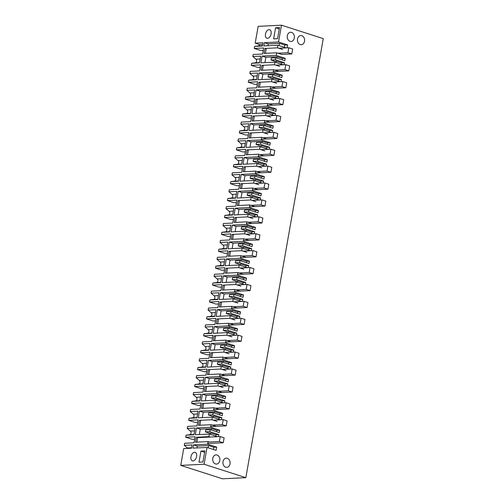<?xml version="1.0" encoding="UTF-8"?>
<svg xmlns="http://www.w3.org/2000/svg" width="504" height="504" viewBox="0 0 504 504"><rect width="100%" height="100%" fill="white"/><g stroke="black" fill="none" stroke-linecap="round" stroke-linejoin="round"><path stroke-width="0.76" d="M265.413 53.342L266.2 48.869L264.928 48.46L264.052 53.405L276.62 52.794L276.161 55.383L262.067 56.076L265.847 57.292L277.124 56.738L276.879 58.13M180.741 465.375L222.516 478.8L245.845 477.66L204.07 464.234L180.741 465.375L183.702 448.591L191.526 448.207L192.106 444.944L184.275 445.328L187.362 447.98A1.991 1.55 -92.8 0 1 187.721 448.396M197.656 422.276L195.105 422.402L188.679 420.336L198.078 419.876L197.014 425.911L187.614 426.371L187.255 428.425L190.342 431.071A1.991 1.55 -92.8 0 1 191.022 433.207A1.991 1.55 -92.8 0 1 189.706 434.706L186.064 435.185L185.699 437.239L195.098 436.779L194.034 442.814L184.634 443.274L184.275 445.328M185.699 437.239L192.125 439.305L194.67 439.179M200.636 405.374L198.091 405.5L191.659 403.433L201.058 402.973L199.993 409.009L190.594 409.469L190.235 411.522L193.328 414.168A1.991 1.55 -92.8 0 1 194.002 416.304A1.991 1.55 -92.8 0 1 192.686 417.797L189.044 418.282L188.679 420.336M203.616 388.471L201.071 388.59L194.645 386.524L204.038 386.064L202.973 392.106L193.58 392.566L193.215 394.619L196.308 397.265A1.991 1.55 -92.8 0 1 196.982 399.401A1.991 1.55 -92.8 0 1 195.665 400.894L192.024 401.379L191.659 403.433M206.596 371.561L204.051 371.687L197.625 369.621L207.018 369.161L205.953 375.203L196.56 375.663L196.195 377.71L199.288 380.363A1.991 1.55 -92.8 0 1 199.962 382.498A1.991 1.55 -92.8 0 1 198.645 383.991L195.004 384.476L194.645 386.524M209.576 354.659L207.031 354.784L200.605 352.718L209.998 352.258L208.933 358.294L199.54 358.754L199.174 360.807L202.268 363.453A1.991 1.55 -92.8 0 1 202.942 365.589A1.991 1.55 -92.8 0 1 201.625 367.088L197.984 367.567L197.625 369.621M212.556 337.756L210.011 337.882L203.584 335.815L212.978 335.355L211.913 341.391L202.52 341.851L202.161 343.904L205.248 346.55A1.991 1.55 -92.8 0 1 205.922 348.686A1.991 1.55 -92.8 0 1 204.605 350.179L200.964 350.664L200.605 352.718M215.536 320.853L212.99 320.972L206.564 318.912L215.958 318.452L214.899 324.488L205.5 324.948L205.141 327.001L208.228 329.647A1.991 1.55 -92.8 0 1 208.902 331.783A1.991 1.55 -92.8 0 1 207.591 333.276L203.944 333.761L203.584 335.815M218.516 303.943L215.97 304.07L209.544 302.003L218.944 301.543L217.879 307.585L208.48 308.045L208.121 310.092L211.208 312.745A1.991 1.55 -92.8 0 1 211.882 314.88A1.991 1.55 -92.8 0 1 210.571 316.373L206.93 316.858L206.564 318.912M221.502 287.041L218.95 287.167L212.524 285.1L221.924 284.64L220.859 290.676L211.459 291.136L211.1 293.189L214.187 295.835A1.991 1.55 -92.8 0 1 214.868 297.971A1.991 1.55 -92.8 0 1 213.551 299.471L209.91 299.949L209.544 302.003M224.482 270.138L221.936 270.264L215.504 268.197L224.904 267.737L223.839 273.773L214.439 274.233L214.08 276.286L217.174 278.933A1.991 1.55 -92.8 0 1 217.848 281.068A1.991 1.55 -92.8 0 1 216.531 282.561L212.89 283.046L212.524 285.1M227.462 253.235L224.916 253.355L218.49 251.294L227.884 250.834L226.819 256.87L217.426 257.33L217.06 259.384L220.154 262.03A1.991 1.55 -92.8 0 1 220.828 264.165A1.991 1.55 -92.8 0 1 219.511 265.658L215.869 266.144L215.504 268.197M230.441 236.326L227.896 236.452L221.47 234.385L230.863 233.925L229.799 239.967L220.406 240.427L220.04 242.474L223.133 245.127A1.991 1.55 -92.8 0 1 223.808 247.262A1.991 1.55 -92.8 0 1 222.491 248.756L218.849 249.241L218.49 251.294M233.421 219.423L230.876 219.549L224.45 217.482L233.843 217.022L232.779 223.058L223.385 223.518L223.02 225.572L226.113 228.218A1.991 1.55 -92.8 0 1 226.787 230.353A1.991 1.55 -92.8 0 1 225.471 231.853L221.829 232.338L221.47 234.385M236.401 202.52L233.856 202.646L227.43 200.579L236.823 200.119L235.759 206.155L226.365 206.615L226.006 208.669L229.093 211.315A1.991 1.55 -92.8 0 1 229.767 213.45A1.991 1.55 -92.8 0 1 228.457 214.95L224.809 215.428L224.45 217.482M239.381 185.617L236.836 185.737L230.41 183.677L239.809 183.217L238.745 189.252L229.345 189.712L228.986 191.766L232.073 194.412A1.991 1.55 -92.8 0 1 232.747 196.547A1.991 1.55 -92.8 0 1 231.437 198.041L227.789 198.526L227.43 200.579M242.361 168.708L239.816 168.834L233.39 166.767L242.789 166.307L241.725 172.349L232.325 172.809L231.966 174.863L235.053 177.509A1.991 1.55 -92.8 0 1 235.733 179.644A1.991 1.55 -92.8 0 1 234.417 181.138L230.775 181.623L230.41 183.677M245.347 151.805L242.802 151.931L236.37 149.864L245.769 149.405L244.705 155.44L235.305 155.9L234.946 157.954L238.039 160.606A1.991 1.55 -92.8 0 1 238.713 162.735A1.991 1.55 -92.8 0 1 237.397 164.235L233.755 164.72L233.39 166.767M248.327 134.902L245.782 135.028L239.35 132.962L248.749 132.502L247.684 138.537L238.291 138.997L237.926 141.051L241.019 143.697A1.991 1.55 -92.8 0 1 241.693 145.832A1.991 1.55 -92.8 0 1 240.377 147.332L236.735 147.811L236.37 149.864M251.307 117.999L248.762 118.125L242.336 116.059L251.729 115.599L250.664 121.634L241.271 122.094L240.906 124.148L243.999 126.794A1.991 1.55 -92.8 0 1 244.673 128.93A1.991 1.55 -92.8 0 1 243.356 130.423L239.715 130.908L239.35 132.962M254.287 101.096L251.742 101.216L245.316 99.149L254.709 98.69L253.644 104.731L244.251 105.191L243.886 107.245L246.979 109.891A1.991 1.55 -92.8 0 1 247.653 112.027A1.991 1.55 -92.8 0 1 246.336 113.52L242.695 114.005L242.336 116.059M257.267 84.187L254.722 84.313L248.296 82.247L257.689 81.787L256.624 87.822L247.231 88.282L246.866 90.336L249.959 92.988A1.991 1.55 -92.8 0 1 250.633 95.117A1.991 1.55 -92.8 0 1 249.316 96.617L245.675 97.102L245.316 99.149M260.247 67.284L257.702 67.41L251.276 65.344L260.669 64.884L259.604 70.919L250.211 71.379L249.852 73.433L252.939 76.079A1.991 1.55 -92.8 0 1 253.613 78.215A1.991 1.55 -92.8 0 1 252.302 79.714L248.655 80.193L248.296 82.247M263.227 50.381L260.681 50.507L254.255 48.441L263.655 47.981L262.59 54.016L253.191 54.476L252.832 56.53L255.919 59.176A1.991 1.55 -92.8 0 1 256.593 61.312A1.991 1.55 -92.8 0 1 255.282 62.805L251.635 63.29L251.276 65.344M245.845 477.66L323.259 38.625L281.484 25.2L258.155 26.34L255.194 43.123L259.554 44.528A1.991 1.55 -92.8 0 1 258.262 45.902L254.621 46.387L254.255 48.441M277.887 53.204L287.916 52.712L288.792 47.76L292.666 49.008L291.791 53.953L281.767 54.445L276.62 52.794M282.643 49.499L277.496 47.842L264.928 48.46M209.349 442.002L208.064 441.592L195.495 442.203L196.371 437.251L208.939 436.64L209.393 434.045L195.3 434.738L196.491 427.972L200.277 429.188L211.548 428.639L211.302 430.025M199.836 425.237L200.624 420.764L199.351 420.355L198.475 425.307L211.044 424.689L210.59 427.285L196.491 427.972M199.351 420.355L211.919 419.738L212.373 417.142L198.28 417.829L199.477 411.069L203.257 412.285L214.528 411.73L214.288 413.123M202.816 408.334L203.61 403.861L202.331 403.452L201.461 408.397L214.024 407.786L213.57 410.376L199.477 411.069M202.331 403.452L214.899 402.835L215.359 400.239L201.26 400.926L202.457 394.166L206.237 395.382L217.507 394.827L217.268 396.213M205.802 391.432L206.59 386.959L205.311 386.543L204.441 391.495L217.004 390.884L216.55 393.473L202.457 394.166M205.311 386.543L217.879 385.932L218.339 383.33L204.246 384.023L205.437 377.263L209.217 378.473L220.494 377.924L220.248 379.31M208.782 374.522L209.569 370.049L208.291 369.64L207.421 374.592L219.99 373.974L219.53 376.57L205.437 377.263M208.291 369.64L220.859 369.029L221.319 366.427L207.226 367.12L208.417 360.354L212.197 361.57L223.474 361.021L223.228 362.408M211.762 357.62L212.549 353.146L211.271 352.737L210.401 357.689L222.97 357.071L222.51 359.667L208.417 360.354M211.271 352.737L223.839 352.12L224.299 349.524L210.206 350.211L211.397 343.451L215.177 344.667L226.453 344.112L226.208 345.505M214.742 340.717L215.529 336.244L214.257 335.834L213.381 340.786L225.95 340.169L225.49 342.764L211.397 343.451M214.257 335.834L226.819 335.217L227.279 332.621L213.186 333.308L214.376 326.548L218.156 327.764L229.433 327.209L229.188 328.595M217.722 323.814L218.509 319.341L217.237 318.925L216.361 323.877L228.929 323.266L228.469 325.855L214.376 326.548M217.237 318.925L229.799 318.314L230.259 315.712L216.166 316.405L217.356 309.645L221.136 310.855L232.413 310.307L232.168 311.692M220.702 306.904L221.489 302.432L220.216 302.022L219.341 306.974L231.909 306.356L231.449 308.952L217.356 309.645M220.216 302.022L232.785 301.411L233.239 298.809L219.146 299.502L220.336 292.736L224.123 293.952L235.393 293.404L235.148 294.79M223.681 290.002L224.469 285.529L223.196 285.119L222.321 290.071L234.889 289.454L234.436 292.049L220.336 292.736M223.196 285.119L235.765 284.502L236.219 281.906L222.125 282.593L223.322 275.833L227.102 277.049L238.373 276.494L238.134 277.887M226.661 273.099L227.455 268.626L226.176 268.216L225.307 273.168L237.869 272.551L237.416 275.146L223.322 275.833M226.176 268.216L238.745 267.599L239.205 265.003L225.105 265.69L226.302 258.93L230.082 260.146L241.353 259.591L241.114 260.978M229.648 256.196L230.435 251.723L229.156 251.313L228.287 256.259L240.849 255.648L240.395 258.237L226.302 258.93M229.156 251.313L241.725 250.696L242.185 248.094L228.091 248.787L229.282 242.027L233.062 243.243L244.339 242.689L244.094 244.075M232.627 239.293L233.415 234.814L232.136 234.404L231.267 239.356L243.835 238.738L243.375 241.334L229.282 242.027M232.136 234.404L244.705 233.793L245.164 231.191L231.071 231.884L232.262 225.118L236.042 226.334L247.319 225.786L247.073 227.172M235.607 222.384L236.395 217.911L235.116 217.501L234.247 222.453L246.815 221.836L246.355 224.431L232.262 225.118M235.116 217.501L247.684 216.884L248.144 214.288L234.051 214.975L235.242 208.215L239.022 209.431L250.299 208.877L250.053 210.269M238.587 205.481L239.375 201.008L238.102 200.598L237.227 205.55L249.795 204.933L249.335 207.528L235.242 208.215M238.102 200.598L250.664 199.981L251.124 197.385L237.031 198.072L238.222 191.312L242.002 192.528L253.279 191.974L253.033 193.36M241.567 188.578L242.355 184.105L241.082 183.695L240.206 188.641L252.775 188.03L252.315 190.619L238.222 191.312M241.082 183.695L253.644 183.078L254.104 180.476L240.011 181.169L241.202 174.409L244.982 175.625L256.259 175.071L256.013 176.457M244.547 171.675L245.335 167.196L244.062 166.786L243.186 171.738L255.755 171.121L255.295 173.716L241.202 174.409M244.062 166.786L256.631 166.175L257.084 163.573L242.991 164.266L244.182 157.5L247.968 158.716L259.239 158.168L258.993 159.554M247.527 154.766L248.321 150.293L247.042 149.883L246.166 154.835L258.735 154.218L258.281 156.813L244.182 157.5M247.042 149.883L259.61 149.266L260.064 146.67L245.971 147.363L247.168 140.597L250.948 141.813L262.219 141.259L261.979 142.651M250.507 137.863L251.301 133.39L250.022 132.98L249.152 137.932L261.715 137.315L261.261 139.91L247.168 140.597M250.022 132.98L262.59 132.363L263.05 129.767L248.951 130.454L250.148 123.694L253.928 124.91L265.205 124.356L264.959 125.748M253.493 120.96L254.281 116.487L253.002 116.078L252.132 121.023L264.695 120.412L264.241 123.001L250.148 123.694M253.002 116.078L265.57 115.46L266.03 112.865L251.937 113.551L253.128 106.791L256.908 108.007L268.185 107.453L267.939 108.839M256.473 104.057L257.261 99.578L255.982 99.168L255.112 104.12L267.681 103.509L267.221 106.098L253.128 106.791M255.982 99.168L268.55 98.557L269.01 95.955L254.917 96.648L256.108 89.888L259.888 91.098L271.165 90.55L270.919 91.936M259.453 87.148L260.24 82.675L258.962 82.265L258.092 87.217L270.661 86.6L270.201 89.195L256.108 89.888M258.962 82.265L271.53 81.648L271.99 79.052L257.897 79.745L259.087 72.979L262.868 74.195L274.144 73.647L273.899 75.033M262.433 70.245L263.22 65.772L261.948 65.362L261.072 70.314L273.641 69.697L273.181 72.293L259.087 72.979M261.948 65.362L274.51 64.745L274.97 62.15L260.877 62.836L262.067 56.076M281.484 25.2L278.523 41.983L264.43 42.676L263.857 45.933L277.95 45.247L277.496 47.842M255.194 43.123L263.025 42.745L262.445 46.003L254.621 46.387M252.832 56.53L260.663 56.146L260.064 59.529L259.466 62.905L251.635 63.29M249.852 73.433L257.676 73.049L256.486 79.815L248.655 80.193M246.866 90.336L254.696 89.951L254.104 93.335L253.506 96.718L245.675 97.102M243.886 107.245L251.716 106.861L251.124 110.237L250.526 113.62L242.695 114.005M240.906 124.148L248.737 123.763L247.546 130.523L239.715 130.908M237.926 141.051L245.757 140.666L244.566 147.426L236.735 147.811M234.946 157.954L242.777 157.569L241.586 164.336L233.755 164.72M231.966 174.863L239.797 174.478L238.6 181.238L230.775 181.623M228.986 191.766L236.817 191.381L236.219 194.764L235.62 198.141L227.789 198.526M226.006 208.669L233.831 208.284L233.239 211.667L232.64 215.044L224.809 215.428M223.02 225.572L230.851 225.187L230.259 228.57L229.66 231.953L221.829 232.338M220.04 242.474L227.871 242.096L227.279 245.473L226.68 248.856L218.849 249.241M217.06 259.384L224.891 258.999L223.7 265.759L215.869 266.144M214.08 276.286L221.911 275.902L220.721 282.662L212.89 283.046M211.1 293.189L218.931 292.805L217.741 299.571L209.91 299.949M208.121 310.092L215.951 309.714L214.754 316.474L206.93 316.858M205.141 327.001L212.972 326.617L211.774 333.377L203.944 333.761M202.161 343.904L209.985 343.52L209.393 346.903L208.795 350.28L200.964 350.664M199.174 360.807L207.005 360.423L206.413 363.806L205.815 367.189L197.984 367.567M196.195 377.71L204.026 377.332L202.835 384.092L195.004 384.476M193.215 394.619L201.046 394.235L199.855 400.995L192.024 401.379M190.235 411.522L198.066 411.138L196.875 417.898L189.044 418.282M187.255 428.425L195.086 428.041L193.889 434.807L186.064 435.185M208.064 441.592L207.604 444.188L193.511 444.881L192.938 448.138L207.031 447.445L204.07 464.234M275.6 27.764L279.512 27.569L277.559 38.682L273.641 38.871L275.6 27.764L279.273 28.942M202.91 462.017L198.998 462.206L200.957 451.099L204.87 450.904L202.91 462.017M267.529 38.336A4.486 2.709 107.8 0 1 266.918 38.254A4.486 2.709 107.8 0 1 265.577 33.636A4.486 2.709 107.8 0 1 269.06 29.641A4.486 2.709 107.8 0 1 269.665 29.717A4.486 2.709 107.8 0 1 271.007 34.335A4.486 2.709 107.8 0 1 267.529 38.336M194.544 452.252A4.486 2.709 107.8 0 1 195.149 452.327A4.486 2.709 107.8 0 1 196.491 456.945A4.486 2.709 107.8 0 1 193.007 460.94A4.486 2.709 107.8 0 1 192.402 460.864A4.486 2.709 107.8 0 1 191.06 456.246A4.486 2.709 107.8 0 1 194.544 452.252M262.735 44.371L259.554 44.528M278.523 41.983L287.601 44.9L284.779 45.039L279.487 43.338L268.21 43.886L267.889 45.738M287.078 47.842L287.601 44.9M277.95 45.247L286.178 47.886M276.161 55.383L285.239 58.3L282.416 58.439L277.124 56.738M284.099 64.745L284.464 62.691L275.392 59.774L275.745 57.765L284.817 60.675L285.239 58.3M274.97 62.15L283.198 64.789M279.663 66.402L274.51 64.745M278.788 71.347L273.641 69.697M273.181 72.293L282.253 75.209L279.437 75.348L274.144 73.647M281.119 81.654L281.484 79.594L272.406 76.677L272.765 74.668L281.837 77.585L282.253 75.209M271.99 79.052L280.218 81.698M276.683 83.305L271.53 81.648M275.808 88.257L270.661 86.6M270.201 89.195L279.273 92.112L276.457 92.251L271.165 90.55M278.139 98.557L278.504 96.497L269.426 93.58L269.785 91.57L278.857 94.487L279.273 92.112M269.01 95.955L277.231 98.601M273.697 100.208L268.55 98.557M272.828 105.16L267.681 103.509M267.221 106.098L276.293 109.015L273.477 109.154L268.185 107.453M275.159 115.46L275.518 113.4L266.446 110.483L266.799 108.473L275.877 111.39L276.293 109.015M266.03 112.865L274.252 115.504M270.717 117.117L265.57 115.46M269.848 122.062L264.695 120.412M264.241 123.001L273.313 125.918L270.497 126.057L265.205 124.356M272.179 132.363L272.538 130.309L263.466 127.392L263.642 126.384L263.819 125.383L272.897 128.293L273.313 125.918M263.05 129.767L271.272 132.407M267.737 134.02L262.59 132.363M266.868 138.965L261.715 137.315M261.261 139.91L270.333 142.827L267.517 142.96L262.219 141.259M269.199 149.272L269.558 147.212L260.486 144.295L260.663 143.287L260.839 142.285L269.911 145.202L270.333 142.827M260.064 146.67L268.292 149.316M264.757 150.923L259.61 149.266M263.888 155.875L258.735 154.218M258.281 156.813L267.353 159.73L264.531 159.869L259.239 158.168M266.213 166.175L266.578 164.115L257.506 161.198L257.859 159.188L266.931 162.105L267.353 159.73M257.084 163.573L265.312 166.219M261.778 167.826L256.631 166.175M260.902 172.778L255.755 171.121M255.295 173.716L264.373 176.633L261.551 176.772L256.259 175.071M263.233 183.078L263.598 181.018L254.526 178.101L254.879 176.091L263.951 179.008L264.373 176.633M254.104 180.476L262.332 183.122M258.798 184.735L253.644 183.078M257.922 189.68L252.775 188.03M252.315 190.619L261.393 193.536L258.571 193.675L253.279 191.974M260.253 199.981L260.618 197.921L251.546 195.01L251.899 193.001L260.971 195.911L261.393 193.536M251.124 197.385L259.352 200.025M255.818 201.638L250.664 199.981M254.942 206.583L249.795 204.933M249.335 207.528L258.407 210.445L255.591 210.578L250.299 208.877M257.273 216.884L257.639 214.83L248.56 211.913L248.919 209.903L257.991 212.82L258.407 210.445M248.144 214.288L256.372 216.934M252.838 218.541L247.684 216.884M251.962 223.486L246.815 221.836M246.355 224.431L255.427 227.348L252.611 227.487L247.319 225.786M254.293 233.793L254.659 231.733L245.58 228.816L245.939 226.806L255.011 229.723L255.427 227.348M245.164 231.191L253.386 233.837M249.852 235.444L244.705 233.793M248.982 240.395L243.835 238.738M243.375 241.334L252.447 244.251L249.631 244.39L244.339 242.689M251.313 250.696L251.672 248.636L242.6 245.719L242.953 243.709L252.032 246.626L252.447 244.251M242.185 248.094L250.406 250.74M246.872 252.353L241.725 250.696M246.002 257.298L240.849 255.648M240.395 258.237L249.467 261.154L246.651 261.293L241.353 259.591M248.333 267.599L248.692 265.539L239.621 262.628L239.973 260.612L249.052 263.529L249.467 261.154M239.205 265.003L247.426 267.643M243.892 269.256L238.745 267.599M243.023 274.201L237.869 272.551M237.416 275.146L246.488 278.057L243.665 278.195L238.373 276.494M245.353 284.502L245.713 282.448L236.641 279.531L236.817 278.523L236.993 277.521L246.065 280.438L246.488 278.057M236.219 281.906L244.446 284.546M240.912 286.159L235.765 284.502M240.043 291.104L234.889 289.454M234.436 292.049L243.508 294.966L240.685 295.105L235.393 293.404M242.367 301.411L242.733 299.351L233.661 296.434L234.013 294.424L243.086 297.341L243.508 294.966M233.239 298.809L241.466 301.455M237.932 303.062L232.785 301.411M237.056 308.013L231.909 306.356M231.449 308.952L240.528 311.869L237.705 312.007L232.413 310.307M239.387 318.314L239.753 316.254L230.681 313.337L231.034 311.327L240.106 314.244L240.528 311.869M230.259 315.712L238.487 318.358M234.952 319.964L229.799 318.314M234.077 324.916L228.929 323.266M228.469 325.855L237.548 328.772L234.725 328.91L229.433 327.209M236.407 335.217L236.773 333.157L227.701 330.24L228.054 328.23L237.126 331.147L237.548 328.772M227.279 332.621L235.507 335.261M231.972 336.874L226.819 335.217M231.097 341.819L225.95 340.169M225.49 342.764L234.562 345.675L231.746 345.813L226.453 344.112M233.428 352.12L233.793 350.066L224.715 347.149L225.074 345.139L234.146 348.056L234.562 345.675M224.299 349.524L232.52 352.164M228.992 353.776L223.839 352.12M228.117 358.722L222.97 357.071M222.51 359.667L231.582 362.584L228.766 362.723L223.474 361.021M230.448 369.029L230.813 366.969L221.735 364.052L221.911 363.044L222.094 362.042L231.166 364.959L231.582 362.584M221.319 366.427L229.541 369.073M226.006 370.679L220.859 369.029M225.137 375.631L219.99 373.974M219.53 376.57L228.602 379.487L225.786 379.625L220.494 377.924M227.468 385.932L227.827 383.872L218.755 380.955L219.108 378.945L228.186 381.862L228.602 379.487M218.339 383.33L226.561 385.976M223.026 387.582L217.879 385.932M222.157 392.534L217.004 390.884M216.55 393.473L225.622 396.39L222.806 396.528L217.507 394.827M224.488 402.835L224.847 400.774L215.775 397.858L216.128 395.848L225.206 398.765L225.622 396.39M215.359 400.239L223.581 402.879M220.046 404.491L214.899 402.835M219.177 409.437L214.024 407.786M213.57 410.376L222.642 413.293L219.82 413.431L214.528 411.73M221.508 419.738L221.867 417.684L212.795 414.767L212.972 413.759L213.148 412.757L222.22 415.668L222.642 413.293M212.373 417.142L220.601 419.782M217.067 421.394L211.919 419.738M216.197 426.34L211.044 424.689M210.59 427.285L219.662 430.202L216.84 430.34L211.548 428.639M218.522 436.647L218.887 434.587L209.815 431.67L210.168 429.66L219.24 432.577L219.662 430.202M209.393 434.045L217.621 436.691M210.218 437.05L208.939 436.64M207.604 444.188L216.682 447.105L213.86 447.243L208.568 445.542L197.291 446.09L193.511 444.881M207.031 447.445L216.103 450.362L216.682 447.105M297.524 39.029A4.612 3.585 87.2 0 0 301.247 44.755A4.612 3.585 87.2 0 0 304.517 41.278A4.612 3.585 87.2 0 0 300.793 35.551A4.612 3.585 87.2 0 0 297.524 39.029M223.007 461.639A4.612 3.585 87.2 0 0 226.731 467.365A4.612 3.585 87.2 0 0 230 463.888A4.612 3.585 87.2 0 0 226.277 458.161A4.612 3.585 87.2 0 0 223.007 461.639M212.795 458.356A4.612 3.585 87.2 0 0 216.518 464.089A4.612 3.585 87.2 0 0 219.794 460.606A4.612 3.585 87.2 0 0 216.071 454.879A4.612 3.585 87.2 0 0 212.795 458.356M294.311 37.995A4.612 3.585 87.2 0 0 290.587 32.269A4.612 3.585 87.2 0 0 287.318 35.752A4.612 3.585 87.2 0 0 291.035 41.479A4.612 3.585 87.2 0 0 294.311 37.995M196.371 437.251L197.656 437.667M199.332 434.536L200.277 429.188M202.312 417.633L203.257 412.285M205.292 400.73L206.237 395.382M208.272 383.827L209.217 378.473M211.252 366.918L212.197 361.57M214.232 350.015L215.177 344.667M217.218 333.113L218.156 327.764M220.198 316.21L221.136 310.855M223.178 299.3L224.123 293.952M226.157 282.397L227.102 277.049M229.137 265.495L230.082 260.146M232.117 248.592L233.062 243.243M235.097 231.683L236.042 226.334M238.077 214.78L239.022 209.431M241.063 197.877L242.002 192.528M244.043 180.974L244.982 175.625M247.023 164.065L247.968 158.716M250.003 147.162L250.948 141.813M252.983 130.259L253.928 124.91M255.963 113.356L256.908 108.007M258.943 96.447L259.888 91.098M261.923 79.544L262.868 74.195M264.909 62.641L265.847 57.292M264.43 42.676L268.21 43.886M196.969 447.943L197.291 446.09M200.957 451.099L204.63 452.277M284.382 47.313L284.779 45.039M282.171 59.831L282.416 58.439M275.745 57.765L271.36 57.979L271.007 59.989L274.787 61.205L276.349 61.123L276.104 62.515M275.392 59.774L271.007 59.989M284.464 62.691L281.642 62.824L276.349 61.123M281.402 64.216L281.642 62.824M279.191 76.734L279.437 75.348M272.765 74.668L268.38 74.882L268.021 76.891L271.807 78.107L273.37 78.032L273.124 79.418M272.406 76.677L268.021 76.891M281.484 79.594L278.662 79.733L273.37 78.032M278.416 81.119L278.662 79.733M276.211 93.637L276.457 92.251M269.785 91.57L265.4 91.785L265.041 93.794L268.821 95.01L270.39 94.935L270.144 96.321M269.426 93.58L265.041 93.794M278.504 96.497L275.682 96.636L270.39 94.935M275.436 98.022L275.682 96.636M273.231 110.54L273.477 109.154M266.799 108.473L262.414 108.688L262.061 110.697L265.841 111.913L267.41 111.838L267.164 113.224M266.446 110.483L262.061 110.697M275.518 113.4L272.702 113.539L267.41 111.838M272.456 114.925L272.702 113.539M270.251 127.449L270.497 126.057M263.819 125.383L259.434 125.597L259.081 127.607L262.861 128.822L264.43 128.74L264.184 130.133M263.466 127.392L259.081 127.607M272.538 130.309L269.722 130.442L264.43 128.74M269.476 131.834L269.722 130.442M267.271 144.352L267.517 142.96M260.839 142.285L256.454 142.5L256.101 144.509L259.881 145.725L261.45 145.65L261.204 147.036M260.486 144.295L256.101 144.509M269.558 147.212L266.742 147.351L261.45 145.65M266.496 148.737L266.742 147.351M264.291 161.255L264.531 159.869M257.859 159.188L253.474 159.403L253.121 161.412L256.901 162.628L258.47 162.553L258.224 163.939M257.506 161.198L253.121 161.412M266.578 164.115L263.762 164.254L258.47 162.553M263.516 165.64L263.762 164.254M261.305 178.158L261.551 176.772M254.879 176.091L250.494 176.306L250.142 178.315L253.922 179.531L255.484 179.456L255.244 180.841M254.526 178.101L250.142 178.315M263.598 181.018L260.782 181.157L255.484 179.456M260.536 182.542L260.782 181.157M258.325 195.061L258.571 193.675M251.899 193.001L247.514 193.215L247.162 195.224L250.942 196.44L252.504 196.358L252.258 197.751M251.546 195.01L247.162 195.224M260.618 197.921L257.796 198.059L252.504 196.358M257.557 199.452L257.796 198.059M255.345 211.97L255.591 210.578M248.919 209.903L244.534 210.118L244.175 212.127L247.962 213.343L249.524 213.268L249.278 214.654M248.56 211.913L244.175 212.127M257.639 214.83L254.816 214.969L249.524 213.268M254.57 216.355L254.816 214.969M252.365 228.873L252.611 227.487M245.939 226.806L241.555 227.021L241.196 229.03L244.976 230.246L246.544 230.171L246.298 231.556M245.58 228.816L241.196 229.03M254.659 231.733L251.836 231.871L246.544 230.171M251.591 233.257L251.836 231.871M249.386 245.776L249.631 244.39M242.953 243.709L238.568 243.923L238.216 245.933L241.996 247.149L243.564 247.073L243.319 248.459M242.6 245.719L238.216 245.933M251.672 248.636L248.856 248.774L243.564 247.073M248.611 250.16L248.856 248.774M246.406 262.678L246.651 261.293M239.973 260.612L235.588 260.833L235.236 262.842L239.016 264.052L240.584 263.976L240.339 265.369M239.621 262.628L235.236 262.842M248.692 265.539L245.876 265.677L240.584 263.976M245.631 267.07L245.876 265.677M243.426 279.588L243.665 278.195M236.993 277.521L232.609 277.736L232.256 279.745L236.036 280.961L237.604 280.886L237.359 282.272M236.641 279.531L232.256 279.745M245.713 282.448L242.897 282.587L237.604 280.886M242.651 283.973L242.897 282.587M240.446 296.491L240.685 295.105M234.013 294.424L229.629 294.638L229.276 296.648L233.056 297.864L234.618 297.788L234.379 299.174M233.661 296.434L229.276 296.648M242.733 299.351L239.917 299.489L234.618 297.788M239.671 300.875L239.917 299.489M237.46 313.394L237.705 312.007M231.034 311.327L226.649 311.541L226.296 313.551L230.076 314.767L231.638 314.691L231.399 316.077M230.681 313.337L226.296 313.551M239.753 316.254L236.93 316.392L231.638 314.691M236.691 317.778L236.93 316.392M234.48 330.296L234.725 328.91M228.054 328.23L223.669 328.444L223.316 330.46L227.096 331.67L228.659 331.594L228.413 332.986M227.701 330.24L223.316 330.46M236.773 333.157L233.951 333.295L228.659 331.594M233.711 334.688L233.951 333.295M231.5 347.206L231.746 345.813M225.074 345.139L220.689 345.353L220.33 347.363L224.116 348.579L225.679 348.503L225.433 349.889M224.715 347.149L220.33 347.363M233.793 350.066L230.971 350.204L225.679 348.503M230.725 351.59L230.971 350.204M228.52 364.109L228.766 362.723M222.094 362.042L217.709 362.256L217.35 364.266L221.13 365.482L222.699 365.406L222.453 366.792M221.735 364.052L217.35 364.266M230.813 366.969L227.991 367.107L222.699 365.406M227.745 368.493L227.991 367.107M225.54 381.011L225.786 379.625M219.108 378.945L214.723 379.159L214.37 381.169L218.15 382.385L219.719 382.309L219.473 383.695M218.755 380.955L214.37 381.169M227.827 383.872L225.011 384.01L219.719 382.309M224.765 385.396L225.011 384.01M222.56 397.914L222.806 396.528M216.128 395.848L211.743 396.062L211.39 398.078L215.17 399.288L216.739 399.212L216.493 400.604M215.775 397.858L211.39 398.078M224.847 400.774L222.031 400.913L216.739 399.212M221.785 402.305L222.031 400.913M219.58 414.824L219.82 413.431M213.148 412.757L208.763 412.971L208.41 414.981L212.19 416.197L213.759 416.115L213.513 417.507M212.795 414.767L208.41 414.981M221.867 417.684L219.051 417.816L213.759 416.115M218.805 419.208L219.051 417.816M216.6 431.726L216.84 430.34M210.168 429.66L205.783 429.874L205.43 431.884L209.21 433.1L210.773 433.024L210.533 434.41M209.815 431.67L205.43 431.884M218.887 434.587L216.071 434.725L210.773 433.024M215.825 436.111L216.071 434.725M213.463 449.511L213.86 447.243M279.487 43.338L279.09 45.612M208.568 445.542L208.171 447.81M278.762 48.252L288.792 47.76M291.791 53.953L287.916 52.712M274.913 70.106L284.936 69.615L285.812 64.663L289.687 65.911L288.811 70.862L284.936 69.615M275.783 65.155L285.812 64.663M273.3 71.618L288.811 70.862M271.927 87.009L281.957 86.518L282.832 81.566L286.707 82.813L285.831 87.765L281.957 86.518M272.803 82.058L282.832 81.566M270.32 88.521L285.831 87.765M268.947 103.912L278.977 103.421L279.852 98.475L283.727 99.716L282.851 104.668L278.977 103.421M269.823 98.96L279.852 98.475M267.341 105.43L282.851 104.668M265.967 120.821L275.997 120.33L276.866 115.378L280.747 116.619L279.871 121.571L275.997 120.33M266.837 115.87L276.866 115.378M264.361 122.333L279.871 121.571M262.987 137.724L273.017 137.233L273.886 132.281L277.761 133.528L276.891 138.474L273.017 137.233M263.857 132.773L273.886 132.281M261.381 139.236L276.891 138.474M260.007 154.627L270.037 154.136L270.906 149.184L274.781 150.431L273.911 155.383L270.037 154.136M260.877 149.675L270.906 149.184M258.394 156.139L273.911 155.383M257.027 171.53L267.051 171.039L267.926 166.087L271.801 167.334L270.932 172.286L267.051 171.039M257.897 166.578L267.926 166.087M255.415 173.048L270.932 172.286M254.048 188.433L264.071 187.948L264.947 182.996L268.821 184.237L267.945 189.189L264.071 187.948M254.917 183.488L264.947 182.996M252.435 189.951L267.945 189.189M251.068 205.342L261.091 204.851L261.967 199.899L265.841 201.146L264.965 206.092L261.091 204.851M251.937 200.39L261.967 199.899M249.455 206.854L264.965 206.092M248.081 222.245L258.111 221.754L258.987 216.802L262.861 218.049L261.986 223.001L258.111 221.754M248.957 217.293L258.987 216.802M246.475 223.757L261.986 223.001M245.102 239.148L255.131 238.657L256.007 233.705L259.881 234.952L259.006 239.904L255.131 238.657M245.977 234.196L256.007 233.705M243.495 240.66L259.006 239.904M242.122 256.051L252.151 255.559L253.021 250.614L256.895 251.855L256.026 256.807L252.151 255.559M242.991 251.105L253.021 250.614M240.515 257.569L256.026 256.807M239.142 272.96L249.171 272.469L250.041 267.517L253.915 268.764L253.046 273.71L249.171 272.469M240.011 268.008L250.041 267.517M237.529 274.472L253.046 273.71M236.162 289.863L246.191 289.372L247.061 284.42L250.935 285.667L250.066 290.619L246.191 289.372M237.031 284.911L247.061 284.42M234.549 291.375L250.066 290.619M233.182 306.766L243.205 306.274L244.081 301.323L247.955 302.57L247.086 307.522L243.205 306.274M234.051 301.814L244.081 301.323M231.569 308.278L247.086 307.522M230.202 323.669L240.225 323.177L241.101 318.232L244.976 319.473L244.1 324.425L240.225 323.177M231.071 318.723L241.101 318.232M228.589 325.187L244.1 324.425M227.222 340.578L237.245 340.087L238.121 335.135L241.996 336.382L241.12 341.328L237.245 340.087M228.091 335.626L238.121 335.135M225.609 342.09L241.12 341.328M224.236 357.481L234.266 356.989L235.141 352.038L239.016 353.285L238.14 358.237L234.266 356.989M225.112 352.529L235.141 352.038M222.629 358.993L238.14 358.237M221.256 374.384L231.286 373.892L232.161 368.941L236.036 370.188L235.16 375.14L231.286 373.892M222.132 369.432L232.161 368.941M219.649 375.896L235.16 375.14M218.276 391.287L228.306 390.795L229.175 385.85L233.05 387.091L232.18 392.043L228.306 390.795M219.146 386.341L229.175 385.85M216.67 392.805L232.18 392.043M215.296 408.196L225.326 407.704L226.195 402.753L230.07 404L229.2 408.946L225.326 407.704M216.166 403.244L226.195 402.753M213.683 409.708L229.2 408.946M212.316 425.099L222.346 424.607L223.215 419.656L227.09 420.903L226.22 425.855L222.346 424.607M213.186 420.147L223.215 419.656M210.703 426.611L226.22 425.855M196.856 442.14L197.644 437.667L220.235 436.559L224.11 437.806L223.241 442.758L219.36 441.51L220.235 436.559M207.982 442.071L219.36 441.51M207.724 443.514L223.241 442.758M187.362 447.98L191.608 447.772M189.706 434.706L193.946 434.498M190.342 431.071L194.588 430.863M196.925 417.589L192.686 417.797M197.568 413.96L193.328 414.168M199.905 400.686L195.665 400.894M200.548 397.058L196.308 397.265M202.885 383.783L198.645 383.991M203.528 380.155L199.288 380.363M205.871 366.881L201.625 367.088M206.508 363.245L202.268 363.453M208.851 349.971L204.605 350.179M209.488 346.343L205.248 346.55M211.831 333.068L207.591 333.276M212.468 329.44L208.228 329.647M214.811 316.166L210.571 316.373M215.454 312.537L211.208 312.745M217.791 299.263L213.551 299.471M218.434 295.627L214.187 295.835M220.771 282.36L216.531 282.561M221.413 278.725L217.174 278.933M223.751 265.451L219.511 265.658M224.393 261.822L220.154 262.03M226.731 248.548L222.491 248.756M227.373 244.919L223.133 245.127M229.717 231.645L225.471 231.853M230.353 228.01L226.113 228.218M232.697 214.742L228.457 214.95M233.333 211.107L229.093 211.315M235.677 197.833L231.437 198.041M236.319 194.204L232.073 194.412M238.657 180.93L234.417 181.138M239.299 177.301L235.053 177.509M241.637 164.027L237.397 164.235M242.279 160.398L238.039 160.606M244.616 147.124L240.377 147.332M245.259 143.489L241.019 143.697M247.596 130.215L243.356 130.423M248.239 126.586L243.999 126.794M250.583 113.312L246.336 113.52M251.219 109.683L246.979 109.891M253.562 96.409L249.316 96.617M254.199 92.78L249.959 92.988M256.542 79.506L252.302 79.714M257.179 75.871L252.939 76.079M259.522 62.597L255.282 62.805M260.165 58.968L255.919 59.176M258.262 45.902L262.502 45.694"/></g></svg>
